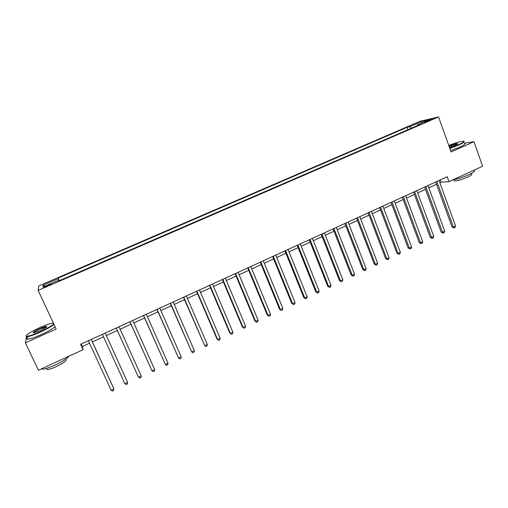 <?xml version="1.0" encoding="UTF-8"?>
<svg xmlns="http://www.w3.org/2000/svg" width="508" height="508" viewBox="0 0 508 508"><rect width="100%" height="100%" fill="white"/><g stroke="black" fill="none" stroke-linecap="round" stroke-linejoin="round"><path stroke-width="0.76" d="M47.549 286.036C50.463 284.721 51.613 284.055 51.003 284.023L47.562 285.274C44.647 286.588 43.491 287.261 44.094 287.293L47.549 286.036M419.894 121.329L38.741 285.94L38.151 290.405L438.55 116.935L419.894 121.329M439.858 182.753L441.052 182.207L448.97 181.674L447.192 176.746L80.601 344.303L83.09 349.701L82.328 346.532L89.541 343.224M427.85 120.663L424.466 122.384L429.076 120.771L432.46 119.05L427.85 120.663L428.041 121.196M411.41 128.194L409.943 126.663L407.079 127.317L58.153 278.066L59.347 280.657M409.943 126.663L421.691 121.59L429.393 119.786L417.43 124.962L417.354 125.622M58.744 280.918L58.458 280.34L58.547 281.007L420.459 124.276L417.43 124.962M58.458 280.34L42.951 287.052L43.091 285.242L58.242 278.695L58.153 278.066M438.55 116.935L451.085 151.962L473.97 141.7L464.318 143.218M473.97 141.7L482.6 166.23L448.97 181.674M26.467 336.785L25.4 342.856L38.386 370.23L83.09 349.701M25.4 342.856L56.153 329.07L38.151 290.405M92.405 341.916L103.53 336.817M106.312 335.547L117.342 330.492M120.142 329.209L131.02 324.225M133.845 322.929L144.57 318.021M147.422 316.713L158.001 311.868M160.884 310.547L171.31 305.772M174.212 304.438L184.499 299.726M187.433 298.387L197.574 293.738M200.527 292.386L210.528 287.807M213.506 286.442L223.374 281.921M226.371 280.549L236.099 276.092M239.122 274.707L248.717 270.313M251.758 268.916L261.22 264.585M264.287 263.182L273.621 258.902M276.708 257.493L285.909 253.276M289.02 251.854L298.094 247.694M301.225 246.259L310.172 242.157M313.322 240.716L322.148 236.677M325.317 235.223L334.023 231.235M337.21 229.775L345.802 225.844M349.009 224.371L357.473 220.491M360.699 219.018L369.049 215.189M372.294 213.703L380.53 209.931M383.788 208.439L391.916 204.718M395.192 203.219L403.206 199.542M406.495 198.037L414.401 194.418M417.709 192.9L425.507 189.332M428.828 187.808L436.518 184.283M440.226 179.934L441.052 182.207M81.178 344.043L82.328 346.532M407.079 127.317L407.949 129.692M58.242 278.695L59.125 280.753M421.659 123.133L421.691 121.59M43.091 285.242L45.117 286.112M435.693 182.004L452.05 226.987L453.39 227.051L436.829 181.483M455.549 226.016L454.952 227.559L454.089 227.971L453.39 227.051L455.549 226.016L439.033 180.473M454.089 227.971L452.05 226.987M424.669 187.039L441.204 232.156L442.512 232.232L425.774 186.538M444.697 231.191L444.106 232.734L443.236 233.153L442.512 232.232L444.697 231.191L427.996 185.522M443.236 233.153L441.204 232.156M413.556 192.119L430.276 237.369L431.552 237.465L414.63 191.63M433.749 236.417L433.172 237.96L432.289 238.379L431.552 237.465L433.749 236.417L416.865 190.608M432.289 238.379L430.276 237.369M402.349 197.244L419.252 242.621L420.497 242.735L403.384 196.767M422.72 241.681L422.142 243.224L421.259 243.643L420.497 242.735L422.72 241.681L405.644 195.739M421.259 243.643L419.252 242.621M391.046 202.406L408.14 247.923L409.353 248.056L392.055 201.949M411.588 246.99L411.029 248.533L410.134 248.958L409.353 248.056L411.588 246.99L394.329 200.908M410.134 248.958L408.14 247.923M449.739 148.215L458.127 144.92C463.633 142.367 465.15 141.135 462.686 141.211C459.55 141.649 454.901 143.066 448.755 145.453M463.88 141.37C465.099 141.681 463.271 142.951 458.394 145.193L449.859 148.546M449.009 146.171C453.244 144.45 456.108 143.586 457.606 143.586C458.013 143.789 457.086 144.405 454.825 145.434L449.472 147.466M473.932 170.39C475.634 170.821 473.945 172.25 468.878 174.676C462.928 177.305 457.549 179.057 452.736 179.946M471.367 173.933C472.592 174.263 471.38 175.304 467.728 177.051C461.791 179.591 457.333 180.886 454.355 180.918L454.076 180.13M464.414 143.485C466.039 143.694 464.287 144.99 459.162 147.352L450.628 150.698M457.473 144.018L457.219 143.967C455.517 144.132 452.819 144.971 449.123 146.494M53.384 323.126L52.095 323.196C49.384 323.704 45.396 325.12 40.132 327.438C29.864 332.238 25.324 335.185 26.499 336.283C28.651 336.296 33.084 334.842 39.795 331.908C47.523 328.352 52.153 325.647 53.696 323.793M53.931 324.301C51.88 326.295 47.219 328.955 39.948 332.289C33.807 334.988 29.445 336.486 26.867 336.772L26.314 336.772L25.997 335.959M39.884 330.759L33.871 332.892C32.048 332.81 34.112 331.349 40.049 328.524C43.37 327.069 45.574 326.352 46.653 326.358C47.295 326.866 45.034 328.333 39.884 330.759M46.672 326.911L40.195 328.892C36.119 330.778 33.884 332.124 33.49 332.943M69.025 356.159C67.405 358.419 62.827 361.347 55.289 364.941C49.219 367.671 44.856 369.081 42.202 369.164L41.231 368.922M65.57 359.366C67.507 360.147 64.453 362.547 56.407 366.566C52.045 368.529 48.908 369.532 46.996 369.583L46.457 368.446M55.029 326.657C52.991 328.67 48.336 331.349 41.072 334.683C34.938 337.388 30.575 338.874 27.991 339.154C26.791 339.211 26.6 338.804 27.419 337.941M379.654 207.613L396.939 253.263L398.12 253.416L380.625 207.175M400.374 252.336L399.821 253.886L398.92 254.311L398.12 253.416L400.374 252.336L382.918 206.127M398.92 254.311L396.939 253.263M368.167 212.865L385.642 258.648L386.785 258.82L369.094 212.439M389.058 257.734L388.518 259.283L387.61 259.715L386.785 258.82L389.058 257.734L371.411 211.385M387.61 259.715L385.642 258.648M356.578 218.161L374.25 264.084L375.361 264.268L357.473 217.754M377.654 263.176L377.12 264.725L376.206 265.163L375.361 264.268L377.654 263.176L359.804 216.687M376.206 265.163L374.25 264.084M344.894 223.507L362.763 269.558L363.842 269.767L345.751 223.114M366.154 268.662L365.627 270.212L364.706 270.65L363.842 269.767L366.154 268.662L348.101 222.04M364.706 270.65L362.763 269.558M333.108 228.892L351.18 275.082L352.222 275.311L333.927 228.517M354.552 274.199L354.038 275.742L353.104 276.187L352.222 275.311L354.552 274.199L336.296 227.432M353.104 276.187L351.18 275.082M321.221 234.321L339.496 280.651L340.5 280.899L322.002 233.966M342.856 279.781L342.354 281.324L341.414 281.775L340.5 280.899L342.856 279.781L324.396 232.874M341.414 281.775L339.496 280.651M309.239 239.801L327.717 286.271L328.682 286.537L309.975 239.465M331.057 285.407L330.562 286.957L329.616 287.407L328.682 286.537L331.057 285.407L312.388 238.36M329.616 287.407L327.717 286.271M297.148 245.326L315.83 291.935L316.763 292.227L297.84 245.008M319.157 291.084L318.675 292.633L317.722 293.091L316.763 292.227L319.157 291.084L300.279 243.897M317.722 293.091L315.83 291.935M284.95 250.901L303.848 297.644L304.743 297.961L285.604 250.603M307.156 296.805L306.686 298.355L305.721 298.818L304.743 297.961L307.156 296.805L288.061 249.479M305.721 298.818L303.848 297.644M272.65 256.527L291.763 303.409L292.621 303.746L273.266 256.248M295.053 302.584L294.596 304.133L293.624 304.597L292.621 303.746L295.053 302.584L275.742 255.111M293.624 304.597L291.763 303.409M260.242 262.198L279.571 309.22L280.391 309.575L260.814 261.938M282.842 308.407L282.397 309.956L281.413 310.426L280.391 309.575L282.842 308.407L263.309 260.794M281.413 310.426L279.571 309.22M247.726 267.919L267.278 315.087L268.053 315.462L248.247 267.678M270.529 314.281L270.091 315.83L269.1 316.306L268.053 315.462L270.529 314.281L250.768 266.529M269.1 316.306L267.278 315.087M235.096 273.691L254.87 320.999L255.607 321.399L235.579 273.469M258.102 320.211L257.683 321.761L256.686 322.237L255.607 321.399L258.102 320.211L238.119 272.307M256.686 322.237L254.87 320.999M222.358 279.514L242.36 326.962L243.053 327.387L222.79 279.317M245.574 326.187L245.161 327.736L244.157 328.219L243.053 327.387L245.574 326.187L225.355 278.143M244.157 328.219L242.36 326.962M209.499 285.388L229.737 332.981L230.391 333.432L209.893 285.21M232.931 332.219L232.531 333.769L231.515 334.251L230.391 333.432L232.931 332.219L212.484 284.029M231.515 334.251L229.737 332.981M196.532 291.319L217.005 339.052L217.608 339.528L196.875 291.16M220.174 338.303L219.786 339.852L218.764 340.341L217.608 339.528L220.174 338.303L199.492 289.966M183.451 297.294L204.718 345.675L183.744 297.161M207.308 344.443L206.934 345.992L205.899 346.488L204.718 345.675L207.308 344.443L186.379 295.954M170.25 303.333L191.713 351.879L170.498 303.219M194.323 350.634L193.961 352.184L192.919 352.685L191.713 351.879L194.323 350.634L173.152 302M156.928 309.423L178.594 358.14L157.124 309.328M181.223 356.883L180.88 358.432L179.826 358.934L178.594 358.14L181.223 356.883L159.804 308.102M143.485 315.563L165.348 364.458L143.631 315.5M168.008 363.188L167.672 364.738L166.611 365.246L165.348 364.458L168.008 363.188L146.336 314.262M129.921 321.767L151.987 370.834L130.01 321.723M154.667 369.551L154.349 371.1L153.276 371.615L151.987 370.834L154.667 369.551L132.747 320.472M116.23 328.022L138.506 377.266L116.269 328.003M141.211 375.971L140.906 377.52L139.827 378.035L138.506 377.266L141.211 375.971L119.031 326.746M124.898 383.756L126.251 384.518L127.337 383.997L127.629 382.454L105.188 333.07L127.629 382.454L124.898 383.756L102.4 334.34M91.211 339.458L113.925 388.988L111.169 390.303L88.405 340.741M91.269 339.433L113.678 388.315L113.646 390.538L112.547 391.065L111.169 390.303M426.053 121.933L425.901 121.501M453.93 179.73L454.355 180.918M457.41 143.993L457.606 143.586M27.991 339.154L26.867 336.772M46.228 326.835L46.387 327.171M46.425 368.37L46.996 369.583M42.202 369.164L41.935 368.598M46.476 326.835L46.653 326.358M26.499 336.283L26.314 336.772"/></g></svg>
